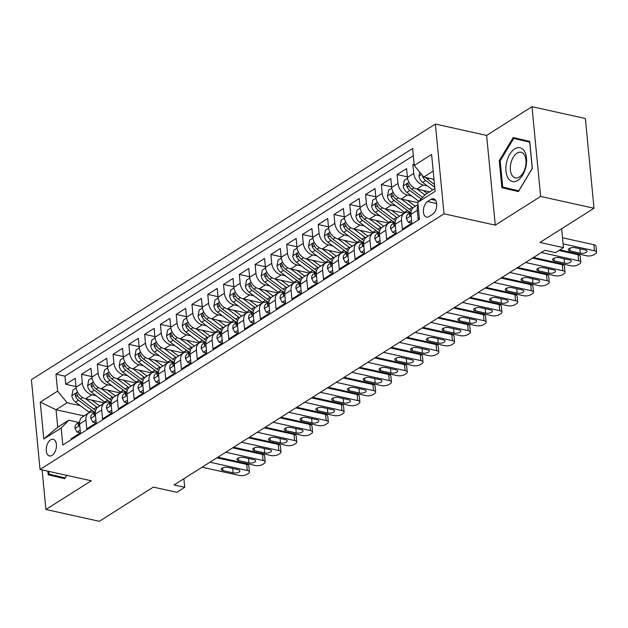 <?xml version="1.0" encoding="UTF-8"?>
<svg xmlns="http://www.w3.org/2000/svg" width="628" height="628" viewBox="0 0 628 628"><rect width="100%" height="100%" fill="white"/><g stroke="black" fill="none" stroke-linecap="round" stroke-linejoin="round"><path stroke-width="0.94" d="M52.085 455.386A8.533 4.875 -77.5 0 0 56.41 446.516A8.533 4.875 -77.5 0 0 53.176 439.294A8.533 4.875 -77.5 0 0 50.585 439.859A8.533 4.875 -77.5 0 0 46.26 448.73A8.533 4.875 -77.5 0 0 49.494 455.952A8.533 4.875 -77.5 0 0 52.085 455.386M435.377 124.054L31.4 379.689L40.043 469.438L444.02 213.803L435.377 124.054L486.622 135.397L495.264 225.146L540.63 196.438L531.995 106.689L486.622 135.397M531.995 106.689L585.375 118.511L594.017 208.253L539.962 242.455L563.457 247.652L561.636 228.741M42.107 469.893L45.922 509.489L99.303 521.311L153.35 487.108L176.837 492.305L184.726 487.312L183.894 478.717M540.63 196.438L594.017 208.253M71.074 439.765L70.988 438.862L80.455 432.865L79.599 424.018L85.918 420.022A10.66 7.607 -122.3 0 1 88.752 412.902A10.66 7.607 -122.3 0 1 93.525 412.211L94.616 412.455M85.918 420.022L86.766 428.877L96.233 422.88L95.385 414.033L101.697 410.037A10.66 7.607 -122.3 0 1 104.538 402.917A10.66 7.607 -122.3 0 1 109.303 402.226L110.395 402.462M101.697 410.037L102.545 418.892L112.019 412.894L111.164 404.04L117.475 400.052A10.66 7.607 -122.3 0 1 120.317 392.932A10.66 7.607 -122.3 0 1 125.082 392.241L126.173 392.476M117.475 400.052L118.331 408.899L127.798 402.909L126.942 394.054L133.254 390.067A10.66 7.607 -122.3 0 1 136.095 382.947A10.66 7.607 -122.3 0 1 140.86 382.248L141.952 382.491M133.254 390.067L134.109 398.913L143.577 392.924L142.721 384.069L149.032 380.081A10.66 7.607 -122.3 0 1 151.874 372.961A10.66 7.607 -122.3 0 1 156.639 372.263L157.738 372.506M149.032 380.081L149.888 388.928L159.355 382.939L158.507 374.084L164.819 370.088A10.66 7.607 -122.3 0 1 167.66 362.976A10.66 7.607 -122.3 0 1 172.425 362.278L173.516 362.521M164.819 370.088L165.666 378.943L175.133 372.954L174.286 364.099L180.597 360.103A10.66 7.607 -122.3 0 1 183.439 352.991A10.66 7.607 -122.3 0 1 188.204 352.292L189.295 352.536M180.597 360.103L181.453 368.958L190.92 362.968L190.064 354.114L196.376 350.118A10.66 7.607 -122.3 0 1 199.217 342.998A10.66 7.607 -122.3 0 1 203.982 342.307L205.073 342.55M196.376 350.118L197.231 358.973L206.698 352.983L205.843 344.128L212.154 340.133A10.66 7.607 -122.3 0 1 214.996 333.013A10.66 7.607 -122.3 0 1 219.761 332.322L220.86 332.565M212.154 340.133L213.01 348.987L222.477 342.998L221.629 334.143L227.94 330.147A10.66 7.607 -122.3 0 1 230.774 323.028A10.66 7.607 -122.3 0 1 235.547 322.337L236.638 322.58M227.94 330.147L228.788 339.002L238.255 333.013L237.408 324.158L243.719 320.162A10.66 7.607 -122.3 0 1 246.561 313.042A10.66 7.607 -122.3 0 1 251.326 312.351L252.417 312.595M243.719 320.162L244.567 329.017L254.042 323.028L253.186 314.173L259.497 310.177A10.66 7.607 -122.3 0 1 262.339 303.057A10.66 7.607 -122.3 0 1 267.104 302.366L268.195 302.61M259.497 310.177L260.353 319.032L269.82 313.042L268.965 304.188L275.276 300.192A10.66 7.607 -122.3 0 1 278.118 293.072A10.66 7.607 -122.3 0 1 282.883 292.381L283.982 292.624M275.276 300.192L276.132 309.047L285.599 303.049L284.751 294.202L291.062 290.207A10.66 7.607 -122.3 0 1 293.896 283.087A10.66 7.607 -122.3 0 1 298.669 282.396L299.76 282.631M291.062 290.207L291.91 299.061L301.377 293.064L300.529 284.217L306.841 280.221A10.66 7.607 -122.3 0 1 309.683 273.101A10.66 7.607 -122.3 0 1 314.447 272.411L315.539 272.646M306.841 280.221L307.689 289.076L317.164 283.079L316.308 274.224L322.619 270.236A10.66 7.607 -122.3 0 1 325.461 263.116A10.66 7.607 -122.3 0 1 330.226 262.425L331.317 262.661M322.619 270.236L323.475 279.083L332.942 273.094L332.086 264.239L338.398 260.251A10.66 7.607 -122.3 0 1 341.24 253.131A10.66 7.607 -122.3 0 1 346.004 252.432L347.096 252.676M338.398 260.251L339.253 269.098L348.721 263.108L347.865 254.254L354.184 250.258A10.66 7.607 -122.3 0 1 357.018 243.146A10.66 7.607 -122.3 0 1 361.791 242.447L362.882 242.691M354.184 250.258L355.032 259.113L364.499 253.123L363.651 244.268L369.963 240.273A10.66 7.607 -122.3 0 1 372.804 233.161A10.66 7.607 -122.3 0 1 377.569 232.462L378.66 232.705M369.963 240.273L370.81 249.128L380.285 243.138L379.43 234.283L385.741 230.288A10.66 7.607 -122.3 0 1 388.583 223.176A10.66 7.607 -122.3 0 1 393.348 222.477L394.439 222.72M385.741 230.288L386.597 239.142L396.064 233.153L395.208 224.298L401.52 220.302A10.66 7.607 -122.3 0 1 404.361 213.182A10.66 7.607 -122.3 0 1 409.126 212.492L410.217 212.735M401.52 220.302L402.375 229.157L411.842 223.168L410.987 214.313A10.66 7.607 -122.3 0 1 413.828 207.193L418.012 204.547M414.095 163.837L412.902 164.599L414.197 164.881M429.638 191.854L416.914 189.036A10.66 7.607 -122.3 0 1 407.439 177.441L406.591 168.594L397.116 174.584L407.384 176.853M417.84 202.718L401.135 199.021A10.66 7.607 57.7 0 1 391.66 187.427L390.804 178.58L381.337 184.569L391.605 186.838M404.322 213.206L385.356 209.006A10.66 7.607 57.7 0 1 375.882 197.412L375.026 188.565L365.559 194.554L375.819 196.823M388.544 223.191L369.57 218.991A10.66 7.607 57.7 0 1 360.095 207.405L359.247 198.55L349.78 204.54L360.04 206.808M372.765 233.176L353.792 228.977A10.66 7.607 57.7 0 1 344.317 217.39L343.469 208.535L333.994 214.525L344.262 216.801M356.987 243.169L338.013 238.97A10.66 7.607 57.7 0 1 328.538 227.375L327.683 218.52L318.215 224.51L328.483 226.786M341.208 253.155L322.235 248.955A10.66 7.607 57.7 0 1 312.76 237.36L311.904 228.506L302.437 234.495L312.705 236.772M325.422 263.14L306.456 258.94A10.66 7.607 57.7 0 1 296.981 247.346L296.126 238.491L286.658 244.48L296.918 246.757M309.643 273.125L290.67 268.925A10.66 7.607 57.7 0 1 281.195 257.331L280.347 248.476L270.88 254.466L281.14 256.742M293.865 283.11L274.891 278.911A10.66 7.607 57.7 0 1 265.416 267.316L264.561 258.461L255.094 264.451L265.361 266.727M278.086 293.095L259.113 288.896A10.66 7.607 57.7 0 1 249.638 277.301L248.782 268.446L239.315 274.444L249.583 276.713M262.3 303.081L243.334 298.881A10.66 7.607 57.7 0 1 233.859 287.286L233.004 278.432L223.537 284.429L233.797 286.698M246.521 313.066L227.548 308.866A10.66 7.607 57.7 0 1 218.073 297.272L217.225 288.417L207.758 294.414L218.018 296.683M230.743 323.051L211.769 318.851A10.66 7.607 57.7 0 1 202.294 307.257L201.439 298.41L191.972 304.399L202.24 306.668M214.964 333.036L195.991 328.837A10.66 7.607 57.7 0 1 186.516 317.242L185.66 308.395L176.193 314.385L186.461 316.653M199.178 343.021L180.212 338.822A10.66 7.607 57.7 0 1 170.738 327.235L169.882 318.38L160.415 324.37L170.675 326.639M183.4 353.007L164.426 348.807A10.66 7.607 57.7 0 1 154.951 337.22L154.103 328.365L144.636 334.355L154.896 336.624M167.621 363L148.648 358.8A10.66 7.607 57.7 0 1 139.173 347.206L138.325 338.351L128.85 344.34L139.118 346.617M151.843 372.985L132.869 368.785A10.66 7.607 57.7 0 1 123.394 357.191L122.538 348.336L113.071 354.325L123.339 356.602M136.056 382.97L117.091 378.77A10.66 7.607 57.7 0 1 107.616 367.176L106.76 358.321L97.293 364.311L107.553 366.587M120.278 392.955L101.304 388.756A10.66 7.607 57.7 0 1 91.829 377.161L90.982 368.306L81.514 374.296L91.774 376.572M563.457 247.652L555.56 252.644L544.884 250.282L174.05 484.949L184.726 487.312M431.075 199.343L427.605 201.541A8.266 4.726 -77.5 0 0 423.413 210.137A8.266 4.726 -77.5 0 0 426.538 217.131A8.266 4.726 -77.5 0 0 429.05 216.581L432.519 214.384A8.266 4.726 -77.5 0 0 436.711 205.796A8.266 4.726 -77.5 0 0 433.587 198.801A8.266 4.726 -77.5 0 0 431.075 199.343L435.628 200.356M83.987 415.924L56.049 409.739L57.729 427.197L68.774 420.21L61.167 428.021L62.8 445.001L419.433 219.321L417.801 202.342L425.407 194.531L434.89 188.533M61.167 428.021L43.811 439.003L40.255 402.14L57.619 391.15L55.978 374.17L412.62 148.491L414.252 165.47L431.609 154.488L435.157 191.359L417.801 202.342M96.068 395.679L91.837 394.745A10.66 7.607 -122.3 0 1 82.362 383.151L81.514 374.296M104.499 402.94L85.526 398.741L91.837 394.745M111.855 385.694L107.623 384.76A10.66 7.607 -122.3 0 1 98.149 373.165L97.293 364.311M127.633 375.709L123.402 374.775A10.66 7.607 -122.3 0 1 113.927 363.18L113.071 354.325M143.412 365.724L139.181 364.79A10.66 7.607 -122.3 0 1 129.706 353.195L128.85 344.34M159.19 355.738L154.959 354.804A10.66 7.607 -122.3 0 1 145.484 343.21L144.636 334.355M174.969 345.753L170.745 344.819A10.66 7.607 -122.3 0 1 161.263 333.225L160.415 324.37M190.755 335.768L186.524 334.834A10.66 7.607 -122.3 0 1 177.049 323.239L176.193 314.385M206.534 325.783L202.302 324.841A10.66 7.607 -122.3 0 1 192.827 313.254L191.972 304.399M222.312 315.798L218.081 314.856A10.66 7.607 -122.3 0 1 208.606 303.269L207.758 294.414M238.091 305.812L233.859 304.87A10.66 7.607 -122.3 0 1 224.384 293.276L223.537 284.429M253.877 295.827L249.646 294.885A10.66 7.607 -122.3 0 1 240.171 283.291L239.315 274.444M269.655 285.834L265.424 284.9A10.66 7.607 -122.3 0 1 255.949 273.306L255.094 264.451M285.434 275.849L281.203 274.915A10.66 7.607 -122.3 0 1 271.728 263.32L270.88 254.466M301.212 265.864L296.981 264.93A10.66 7.607 -122.3 0 1 287.506 253.335L286.658 244.48M316.999 255.879L312.768 254.944A10.66 7.607 -122.3 0 1 303.293 243.35L302.437 234.495M332.777 245.893L328.546 244.959A10.66 7.607 -122.3 0 1 319.071 233.365L318.215 224.51M348.556 235.908L344.325 234.974A10.66 7.607 -122.3 0 1 334.85 223.38L333.994 214.525M364.334 225.923L360.103 224.989A10.66 7.607 -122.3 0 1 350.628 213.394L349.78 204.54M380.121 215.938L375.889 215.004A10.66 7.607 -122.3 0 1 366.414 203.409L365.559 194.554M395.899 205.953L391.668 205.011A10.66 7.607 -122.3 0 1 382.193 193.424L381.337 184.569M411.678 195.967L407.446 195.025A10.66 7.607 -122.3 0 1 397.971 183.439L397.116 174.584M427.456 185.982L423.225 185.04A10.66 7.607 -122.3 0 1 413.75 173.446L412.902 164.599M413.31 155.713L64.951 376.156L65.728 384.281L75.996 386.558M85.526 398.741A10.66 7.607 57.7 0 1 76.051 387.146L75.203 378.291L65.728 384.281M419.347 218.418L418.154 219.172L417.298 210.317A10.66 7.607 -122.3 0 1 418.107 205.466M68.774 420.21L78.83 422.44M433.21 171.067L423.727 177.065L414.252 165.47M434.003 179.341L423.727 177.065M495.264 225.146L444.02 213.803M45.922 509.489L91.288 480.781L40.043 469.438M80.29 405.664L67.094 402.744L56.049 409.739L40.255 402.14M404.361 213.182L398.05 217.178A10.66 7.607 57.7 0 0 395.208 224.298M388.583 223.176L382.271 227.163A10.66 7.607 57.7 0 0 379.43 234.283M372.804 233.161L366.485 237.149A10.66 7.607 57.7 0 0 363.651 244.268M357.018 243.146L350.707 247.142A10.66 7.607 57.7 0 0 347.865 254.254M341.24 253.131L334.928 257.127A10.66 7.607 57.7 0 0 332.086 264.239M325.461 263.116L319.15 267.112A10.66 7.607 57.7 0 0 316.308 274.224M309.683 273.101L303.371 277.097A10.66 7.607 57.7 0 0 300.529 284.217M293.896 283.087L287.585 287.082A10.66 7.607 57.7 0 0 284.751 294.202M278.118 293.072L271.806 297.068A10.66 7.607 57.7 0 0 268.965 304.188M262.339 303.057L256.028 307.053A10.66 7.607 57.7 0 0 253.186 314.173M246.561 313.042L240.249 317.038A10.66 7.607 57.7 0 0 237.408 324.158M230.774 323.028L224.463 327.023A10.66 7.607 57.7 0 0 221.629 334.143M214.996 333.013L208.684 337.008A10.66 7.607 57.7 0 0 205.843 344.128M199.217 342.998L192.906 346.994A10.66 7.607 57.7 0 0 190.064 354.114M183.439 352.991L177.127 356.979A10.66 7.607 57.7 0 0 174.286 364.099M167.66 362.976L161.341 366.964A10.66 7.607 57.7 0 0 158.507 374.084M151.874 372.961L145.563 376.957A10.66 7.607 57.7 0 0 142.721 384.069M136.095 382.947L129.784 386.942A10.66 7.607 57.7 0 0 126.942 394.054M120.317 392.932L114.006 396.927A10.66 7.607 57.7 0 0 111.164 404.04M104.538 402.917L98.219 406.913A10.66 7.607 57.7 0 0 95.385 414.033M64.951 376.156L55.978 374.17M57.619 391.15L67.094 402.744M88.752 412.902L82.441 416.898A10.66 7.607 57.7 0 0 79.599 424.018M43.811 439.003L57.729 427.197M513.194 137.516L499.268 160.666L501.874 187.694L518.398 191.571L532.324 168.422L529.726 141.394L513.194 137.516M47.838 471.165L48.183 474.792L64.715 478.669L66.717 475.341M522.104 139.604L521.727 140.225M510.768 188.957L510.839 189.68L518.461 191.469M510.839 189.68L501.874 187.694M500.21 160.886L513.704 138.45L529.718 142.211L532.238 168.398L518.744 190.826L502.73 187.073L500.21 160.886L499.268 160.666M57.085 476.048L57.156 476.77L64.778 478.56M57.156 476.77L48.183 474.792M563.088 243.845L594.449 250.784A5.33 2.159 174.5 0 1 596.6 252.268A5.33 2.159 174.5 0 1 595.564 253.728L593.986 254.725A5.33 2.159 174.5 0 1 586.56 255.777L559.933 249.881M596.6 252.268L596.019 246.207A5.33 2.159 -5.5 0 0 593.868 244.724L562.5 237.776M585.343 249.983A4.263 1.727 -5.5 0 1 587.062 251.169A4.263 1.727 -5.5 0 1 584.801 252.951A4.263 1.727 -5.5 0 1 580.296 253.178L570.043 250.91A4.263 1.727 -5.5 0 1 568.324 249.716A4.263 1.727 -5.5 0 1 570.585 247.934A4.263 1.727 -5.5 0 1 575.091 247.715L585.343 249.983M419.755 172.205L419.025 176.076A7.065 5.04 57.7 0 0 422.683 182.387L432.7 189.915M432.802 179.074L434.066 180.024M422.346 175.377L422.456 176.06A7.065 5.04 57.7 0 0 425.682 180.495L434.772 187.325M434.498 184.499L427.574 179.294A7.065 5.04 -122.3 0 1 425.8 177.528M517.739 180.409A17.325 9.907 -77.5 0 0 526.484 158.146A17.325 9.907 -77.5 0 0 514.709 148.875A17.325 9.907 -77.5 0 0 505.964 171.13A17.325 9.907 -77.5 0 0 517.739 180.409M519.317 177.01A13.117 7.497 -77.5 0 0 525.974 163.366A13.117 7.497 -77.5 0 0 521.005 152.266A13.117 7.497 -77.5 0 0 517.025 153.13A13.117 7.497 -77.5 0 0 510.368 166.773A13.117 7.497 -77.5 0 0 515.337 177.881A13.117 7.497 -77.5 0 0 519.317 177.01M513.704 138.45L529.797 142.116M66.623 475.325L65.061 477.924L49.047 474.164L48.78 471.369M541.367 252.511L578.671 260.769A5.33 2.159 174.5 0 1 580.822 262.261A5.33 2.159 174.5 0 1 579.785 263.713L578.207 264.71A5.33 2.159 174.5 0 1 570.781 265.762L533.478 257.504M580.822 262.261L580.233 256.193A5.33 2.159 -5.5 0 0 578.082 254.709L558.991 250.478M411.575 220.42L408.42 222.422L406.371 218.568A7.065 5.04 -122.3 0 1 408.263 213.975L410.995 212.248A7.065 5.04 57.7 0 0 409.456 214.909L410.084 215.812L411.034 214.737M408.42 222.422L411.191 223.034L411.795 222.657M569.565 259.968A4.263 1.727 -5.5 0 1 571.284 261.154A4.263 1.727 -5.5 0 1 569.023 262.936A4.263 1.727 -5.5 0 1 564.509 263.163L554.265 260.895A4.263 1.727 -5.5 0 1 552.546 259.709A4.263 1.727 -5.5 0 1 554.799 257.92A4.263 1.727 -5.5 0 1 559.312 257.7L569.565 259.968M525.589 262.496L562.892 270.754A5.33 2.159 174.5 0 1 565.043 272.246A5.33 2.159 174.5 0 1 564.007 273.698L562.429 274.695A5.33 2.159 174.5 0 1 555.003 275.747L517.692 267.489M565.043 272.246L564.454 266.178A5.33 2.159 -5.5 0 0 562.303 264.694L532.536 258.1M395.797 230.405L392.633 232.407L390.592 228.553A7.065 5.04 -122.3 0 1 392.484 223.961L395.208 222.234A7.065 5.04 57.7 0 0 393.678 224.895L394.298 225.797L395.248 224.722M392.633 232.407L395.412 233.019L396.009 232.643M553.778 269.954A4.263 1.727 -5.5 0 1 555.505 271.139A4.263 1.727 -5.5 0 1 553.244 272.929A4.263 1.727 -5.5 0 1 548.731 273.149L538.486 270.88A4.263 1.727 -5.5 0 1 536.759 269.695A4.263 1.727 -5.5 0 1 539.02 267.913A4.263 1.727 -5.5 0 1 543.534 267.685L553.778 269.954M509.803 272.481L547.106 280.74A5.33 2.159 174.5 0 1 549.257 282.231A5.33 2.159 174.5 0 1 548.22 283.683L546.643 284.68A5.33 2.159 174.5 0 1 539.216 285.732L501.913 277.474M549.257 282.231L548.676 276.163A5.33 2.159 -5.5 0 0 546.525 274.679L516.75 268.085M380.019 240.391L376.855 242.392L374.814 238.538A7.065 5.04 -122.3 0 1 376.706 233.946L379.43 232.219M376.855 242.392L379.634 243.005L380.23 242.628M538 279.939A4.263 1.727 -5.5 0 1 539.719 281.132A4.263 1.727 -5.5 0 1 537.466 282.914A4.263 1.727 -5.5 0 1 532.952 283.134L522.7 280.865A4.263 1.727 -5.5 0 1 520.981 279.68A4.263 1.727 -5.5 0 1 523.242 277.898A4.263 1.727 -5.5 0 1 527.755 277.67L538 279.939M379.43 232.234A7.065 5.04 57.7 0 0 377.899 234.88L378.519 235.783L379.469 234.707M494.024 282.467L531.327 290.725A5.33 2.159 174.5 0 1 533.478 292.216A5.33 2.159 174.5 0 1 532.442 293.669L530.864 294.673A5.33 2.159 174.5 0 1 523.438 295.725L486.135 287.467M533.478 292.216L532.897 286.148A5.33 2.159 -5.5 0 0 530.746 284.665L500.971 278.071M364.24 250.376L361.076 252.377L359.028 248.523A7.065 5.04 -122.3 0 1 360.919 243.931L363.651 242.204A7.065 5.04 57.7 0 0 362.121 244.865L362.741 245.768L363.691 244.692M361.076 252.377L363.848 252.99L364.452 252.613M522.221 289.924A4.263 1.727 -5.5 0 1 523.94 291.117A4.263 1.727 -5.5 0 1 521.68 292.899A4.263 1.727 -5.5 0 1 517.174 293.119L506.922 290.85A4.263 1.727 -5.5 0 1 505.202 289.665A4.263 1.727 -5.5 0 1 507.463 287.883A4.263 1.727 -5.5 0 1 511.969 287.655L522.221 289.924M407.541 178.203L404.354 180.212L403.239 186.069A7.065 5.04 57.7 0 0 406.897 192.38L418.798 201.313M417.023 189.059L424.944 195.01M423.201 190.425L427.173 193.416M422.605 197.404L411.795 189.279A7.065 5.04 -122.3 0 1 408.569 184.844L407.784 183.847L407.14 184.004L406.677 186.045A7.065 5.04 57.7 0 0 409.896 190.48L421.137 198.919M391.754 188.188L388.575 190.198L387.46 196.054A7.065 5.04 57.7 0 0 391.118 202.365L404.416 212.35A20.386 14.546 57.7 0 0 405.06 212.814M401.245 199.045L412.306 207.358A20.386 14.546 57.7 0 0 412.989 207.852M407.423 200.418L413.279 204.814A16.925 12.073 57.7 0 0 415.398 206.196M411.324 210.608A20.386 14.546 -122.3 0 1 409.307 209.257L396.009 199.264A7.065 5.04 -122.3 0 1 392.79 194.829L392.005 193.832L391.362 193.989L390.899 196.03A7.065 5.04 57.7 0 0 394.117 200.465L407.415 210.451A20.386 14.546 57.7 0 0 410.634 212.476M375.976 198.173L372.789 200.183L371.682 206.039A7.065 5.04 57.7 0 0 375.34 212.35L388.638 222.336A20.386 14.546 57.7 0 0 389.274 222.799M385.466 209.03L396.527 217.343A20.386 14.546 57.7 0 0 397.21 217.838M391.644 210.404L397.5 214.8A16.925 12.073 57.7 0 0 399.62 216.189M395.546 220.593A20.386 14.546 -122.3 0 1 393.528 219.243L380.23 209.25A7.065 5.04 -122.3 0 1 377.012 204.814L376.219 203.817L375.575 203.982L375.12 206.015A7.065 5.04 57.7 0 0 378.339 210.451L391.637 220.436A20.386 14.546 57.7 0 0 394.855 222.461M360.197 208.158L357.01 210.176L355.903 216.024A7.065 5.04 57.7 0 0 359.561 222.336L372.859 232.321A20.386 14.546 57.7 0 0 373.495 232.784M369.68 219.015L380.749 227.328A20.386 14.546 57.7 0 0 381.431 227.823M375.866 220.389L381.722 224.785A16.925 12.073 57.7 0 0 383.841 226.174M379.759 230.578A20.386 14.546 -122.3 0 1 377.75 229.228L364.452 219.235A7.065 5.04 -122.3 0 1 361.233 214.807L360.441 213.803L359.797 213.967L359.334 216.001A7.065 5.04 57.7 0 0 362.56 220.436L375.858 230.421A20.386 14.546 57.7 0 0 379.069 232.446M478.246 292.46L515.549 300.718A5.33 2.159 174.5 0 1 517.7 302.201A5.33 2.159 174.5 0 1 516.663 303.654L515.086 304.659A5.33 2.159 174.5 0 1 507.66 305.71L470.356 297.452M517.7 302.201L517.111 296.133A5.33 2.159 -5.5 0 0 514.968 294.65L485.193 288.056M348.454 260.361L345.298 262.363L343.249 258.508A7.065 5.04 -122.3 0 1 345.141 253.916L347.873 252.189M345.298 262.363L348.069 262.975L348.673 262.598M506.443 299.909A4.263 1.727 -5.5 0 1 508.162 301.102A4.263 1.727 -5.5 0 1 505.901 302.884A4.263 1.727 -5.5 0 1 501.395 303.104L491.143 300.836A4.263 1.727 -5.5 0 1 489.424 299.65A4.263 1.727 -5.5 0 1 491.677 297.868A4.263 1.727 -5.5 0 1 496.191 297.641L506.443 299.909M347.865 252.213A7.065 5.04 57.7 0 0 346.334 254.85L346.962 255.753L347.912 254.678M344.419 218.144L341.232 220.161L340.117 226.009A7.065 5.04 57.7 0 0 343.775 232.321L357.073 242.306A20.386 14.546 57.7 0 0 357.717 242.769M353.902 229.008L364.962 237.313A20.386 14.546 57.7 0 0 365.645 237.808M360.079 230.374L365.943 234.77A16.925 12.073 57.7 0 0 368.063 236.159M363.981 240.563A20.386 14.546 -122.3 0 1 361.971 239.213L348.673 229.228A7.065 5.04 -122.3 0 1 345.447 224.793L344.662 223.788L344.018 223.953L343.555 225.986A7.065 5.04 57.7 0 0 346.774 230.421L360.072 240.406A20.386 14.546 57.7 0 0 363.29 242.432M462.467 302.445L499.77 310.703A5.33 2.159 174.5 0 1 501.921 312.187A5.33 2.159 174.5 0 1 500.885 313.639L499.307 314.644A5.33 2.159 174.5 0 1 491.881 315.696L454.57 307.437M501.921 312.187L501.332 306.119A5.33 2.159 -5.5 0 0 499.182 304.635L469.414 298.049M332.675 270.346L329.512 272.348L327.471 268.494A7.065 5.04 -122.3 0 1 329.362 263.901L332.086 262.174A7.065 5.04 57.7 0 0 330.556 264.835L331.176 265.738L332.126 264.663M329.512 272.348L332.291 272.96L332.895 272.583M490.664 309.894A4.263 1.727 -5.5 0 1 492.383 311.088A4.263 1.727 -5.5 0 1 490.123 312.87A4.263 1.727 -5.5 0 1 485.609 313.089L475.365 310.821A4.263 1.727 -5.5 0 1 473.645 309.635A4.263 1.727 -5.5 0 1 475.898 307.853A4.263 1.727 -5.5 0 1 480.412 307.626L490.664 309.894M328.632 228.129L325.453 230.146L324.338 235.995A7.065 5.04 57.7 0 0 327.997 242.306L341.294 252.291A20.386 14.546 57.7 0 0 341.938 252.754M338.123 238.993L349.184 247.299A20.386 14.546 57.7 0 0 349.867 247.793M344.301 240.359L350.157 244.755A16.925 12.073 57.7 0 0 352.284 246.145M348.202 250.556A20.386 14.546 -122.3 0 1 346.185 249.198L332.887 239.213A7.065 5.04 -122.3 0 1 329.669 234.778L328.884 233.773L328.24 233.938L327.777 235.971A7.065 5.04 57.7 0 0 330.995 240.406L344.293 250.399A20.386 14.546 57.7 0 0 347.512 252.417M446.681 312.43L483.984 320.688A5.33 2.159 174.5 0 1 486.135 322.172A5.33 2.159 174.5 0 1 485.099 323.632L483.521 324.629A5.33 2.159 174.5 0 1 476.095 325.681L438.791 317.423M486.135 322.172L485.554 316.112A5.33 2.159 -5.5 0 0 483.403 314.62L453.628 308.034M316.897 280.331L313.733 282.333L311.692 278.479A7.065 5.04 -122.3 0 1 313.584 273.887L316.308 272.159M313.733 282.333L316.512 282.945L317.109 282.569M474.878 319.88A4.263 1.727 -5.5 0 1 476.597 321.073A4.263 1.727 -5.5 0 1 474.344 322.855A4.263 1.727 -5.5 0 1 469.83 323.075L459.578 320.806A4.263 1.727 -5.5 0 1 457.859 319.621A4.263 1.727 -5.5 0 1 460.12 317.839A4.263 1.727 -5.5 0 1 464.634 317.611L474.878 319.88M316.308 272.183A7.065 5.04 57.7 0 0 314.777 274.821L315.397 275.723L316.347 274.648M312.854 238.114L309.667 240.131L308.56 245.98A7.065 5.04 57.7 0 0 312.218 252.291L325.516 262.276A20.386 14.546 57.7 0 0 326.152 262.74M322.345 248.978L333.405 257.284A20.386 14.546 57.7 0 0 334.088 257.778M328.523 250.344L334.379 254.748A16.925 12.073 57.7 0 0 336.498 256.13M332.424 260.541A20.386 14.546 -122.3 0 1 330.406 259.183L317.109 249.198A7.065 5.04 -122.3 0 1 313.89 244.763L313.097 243.758L312.454 243.923L311.998 245.956A7.065 5.04 57.7 0 0 315.217 250.391L328.515 260.385A20.386 14.546 57.7 0 0 331.733 262.402M430.902 322.415L468.205 330.673A5.33 2.159 174.5 0 1 470.356 332.157A5.33 2.159 174.5 0 1 469.32 333.617L467.742 334.614A5.33 2.159 174.5 0 1 460.316 335.666L423.013 327.408M470.356 332.157L469.775 326.097A5.33 2.159 -5.5 0 0 467.625 324.605L437.849 318.019M301.118 290.317L297.955 292.318L295.906 288.472A7.065 5.04 -122.3 0 1 297.805 283.872L300.529 282.145M297.955 292.318L300.726 292.938L301.33 292.554M459.099 329.865A4.263 1.727 -5.5 0 1 460.819 331.058A4.263 1.727 -5.5 0 1 458.566 332.84A4.263 1.727 -5.5 0 1 454.052 333.068L443.8 330.799A4.263 1.727 -5.5 0 1 442.081 329.606A4.263 1.727 -5.5 0 1 444.341 327.824A4.263 1.727 -5.5 0 1 448.847 327.596L459.099 329.865M300.529 282.168A7.065 5.04 57.7 0 0 298.999 284.814L299.619 285.709L300.569 284.633M297.075 248.099L293.888 250.117L292.781 255.965A7.065 5.04 57.7 0 0 296.44 262.276L309.737 272.262A20.386 14.546 57.7 0 0 310.373 272.733M306.558 258.964L317.627 267.269A20.386 14.546 57.7 0 0 318.31 267.764M312.744 260.33L318.6 264.733A16.925 12.073 57.7 0 0 320.72 266.115M316.638 270.527A20.386 14.546 -122.3 0 1 314.628 269.169L301.33 259.183A7.065 5.04 -122.3 0 1 298.112 254.748L297.319 253.743L296.675 253.908L296.22 255.949A7.065 5.04 57.7 0 0 299.438 260.377L312.736 270.37A20.386 14.546 57.7 0 0 315.947 272.387M415.124 332.4L452.427 340.659A5.33 2.159 174.5 0 1 454.578 342.142A5.33 2.159 174.5 0 1 453.542 343.602L451.964 344.599A5.33 2.159 174.5 0 1 444.538 345.651L407.234 337.393M454.578 342.142L453.997 336.082A5.33 2.159 -5.5 0 0 451.846 334.591L422.071 328.004M285.332 300.302L282.176 302.304L280.127 298.457A7.065 5.04 -122.3 0 1 282.019 293.857L284.751 292.13A7.065 5.04 57.7 0 0 283.212 294.799L283.84 295.694L284.79 294.618M282.176 302.304L284.947 302.924L285.552 302.539M443.321 339.858A4.263 1.727 -5.5 0 1 445.04 341.043A4.263 1.727 -5.5 0 1 442.779 342.825A4.263 1.727 -5.5 0 1 438.273 343.053L428.021 340.784A4.263 1.727 -5.5 0 1 426.302 339.591A4.263 1.727 -5.5 0 1 428.563 337.809A4.263 1.727 -5.5 0 1 433.069 337.589L443.321 339.858M281.297 258.084L278.11 260.102L277.003 265.95A7.065 5.04 57.7 0 0 280.653 272.262L293.951 282.255A20.386 14.546 57.7 0 0 294.595 282.718M290.78 268.949L301.848 277.254A20.386 14.546 57.7 0 0 302.523 277.749M296.958 270.315L302.822 274.719A16.925 12.073 57.7 0 0 304.941 276.1M300.859 280.512A20.386 14.546 -122.3 0 1 298.849 279.154L285.552 269.169A7.065 5.04 -122.3 0 1 282.333 264.733L281.54 263.729L280.897 263.893L280.433 265.934A7.065 5.04 57.7 0 0 283.652 270.362L296.95 280.355A20.386 14.546 57.7 0 0 300.168 282.372M399.345 342.386L436.648 350.644A5.33 2.159 174.5 0 1 438.799 352.127A5.33 2.159 174.5 0 1 437.763 353.588L436.185 354.584A5.33 2.159 174.5 0 1 428.759 355.636L391.456 347.378M438.799 352.127L438.211 346.067A5.33 2.159 -5.5 0 0 436.06 344.576L406.292 337.99M269.553 310.295L266.39 312.289L264.349 308.442A7.065 5.04 -122.3 0 1 266.241 303.842L268.965 302.123M266.39 312.289L269.169 312.909L269.773 312.524M427.542 349.843A4.263 1.727 -5.5 0 1 429.262 351.028A4.263 1.727 -5.5 0 1 427.001 352.81A4.263 1.727 -5.5 0 1 422.487 353.038L412.243 350.769A4.263 1.727 -5.5 0 1 410.524 349.576A4.263 1.727 -5.5 0 1 412.777 347.794A4.263 1.727 -5.5 0 1 417.29 347.574L427.542 349.843M268.965 302.139A7.065 5.04 57.7 0 0 267.434 304.784L268.054 305.679L269.004 304.604M265.511 268.07L262.331 270.087L261.217 275.935A7.065 5.04 57.7 0 0 264.875 282.247L278.173 292.24A20.386 14.546 57.7 0 0 278.816 292.703M275.001 278.934L286.062 287.247A20.386 14.546 57.7 0 0 286.745 287.734M281.179 280.3L287.043 284.704A16.925 12.073 57.7 0 0 289.163 286.085M285.081 290.497A20.386 14.546 -122.3 0 1 283.063 289.139L269.765 279.154A7.065 5.04 -122.3 0 1 266.547 274.719L265.762 273.714L265.118 273.879L264.655 275.92A7.065 5.04 57.7 0 0 267.873 280.355L281.171 290.34A20.386 14.546 57.7 0 0 284.39 292.358M383.559 352.371L420.87 360.629A5.33 2.159 174.5 0 1 423.013 362.113A5.33 2.159 174.5 0 1 421.977 363.573L420.399 364.57A5.33 2.159 174.5 0 1 412.973 365.622L375.67 357.363M423.013 362.113L422.432 356.052A5.33 2.159 -5.5 0 0 420.281 354.569L390.506 347.975M253.775 320.28L250.611 322.282L248.57 318.427A7.065 5.04 -122.3 0 1 250.462 313.827L253.186 312.108A7.065 5.04 57.7 0 0 251.655 314.769L252.275 315.664L253.225 314.589M250.611 322.282L253.39 322.894L253.987 322.509M411.756 359.828A4.263 1.727 -5.5 0 1 413.475 361.014A4.263 1.727 -5.5 0 1 411.222 362.796A4.263 1.727 -5.5 0 1 406.709 363.023L396.456 360.755A4.263 1.727 -5.5 0 1 394.737 359.561A4.263 1.727 -5.5 0 1 396.998 357.779A4.263 1.727 -5.5 0 1 401.512 357.56L411.756 359.828M249.732 278.055L246.545 280.072L245.438 285.921A7.065 5.04 57.7 0 0 249.096 292.232L262.394 302.225A20.386 14.546 57.7 0 0 263.03 302.688M259.223 288.919L270.283 297.232A20.386 14.546 57.7 0 0 270.966 297.719M265.401 290.285L271.257 294.689A16.925 12.073 57.7 0 0 273.376 296.071M269.302 300.482A20.386 14.546 -122.3 0 1 267.285 299.124L253.987 289.139A7.065 5.04 -122.3 0 1 250.768 284.704L249.983 283.699L249.34 283.864L248.876 285.905A7.065 5.04 57.7 0 0 252.095 290.34L265.393 300.325A20.386 14.546 57.7 0 0 268.611 302.351M367.78 362.356L405.084 370.614A5.33 2.159 174.5 0 1 407.234 372.098A5.33 2.159 174.5 0 1 406.198 373.558L404.62 374.555A5.33 2.159 174.5 0 1 397.194 375.607L359.891 367.349M407.234 372.098L406.654 366.038A5.33 2.159 -5.5 0 0 404.503 364.554L374.728 357.96M237.996 330.265L234.833 332.267L232.792 328.413A7.065 5.04 -122.3 0 1 234.684 323.82L237.408 322.093M234.833 332.267L237.612 332.879L238.208 332.495M395.978 369.814A4.263 1.727 -5.5 0 1 397.697 370.999A4.263 1.727 -5.5 0 1 395.444 372.781A4.263 1.727 -5.5 0 1 390.93 373.008L380.678 370.74A4.263 1.727 -5.5 0 1 378.959 369.547A4.263 1.727 -5.5 0 1 381.22 367.765A4.263 1.727 -5.5 0 1 385.733 367.545L395.978 369.814M237.408 322.109A7.065 5.04 57.7 0 0 235.877 324.755L236.497 325.657L237.447 324.574M233.954 288.04L230.766 290.058L229.66 295.906A7.065 5.04 57.7 0 0 233.318 302.217L246.616 312.21A20.386 14.546 57.7 0 0 247.251 312.673M243.436 298.904L254.505 307.218A20.386 14.546 57.7 0 0 255.188 307.712M249.622 300.27L255.478 304.674A16.925 12.073 57.7 0 0 257.598 306.056M253.516 310.468A20.386 14.546 -122.3 0 1 251.506 309.109L238.208 299.124A7.065 5.04 -122.3 0 1 234.99 294.689L234.197 293.692L233.553 293.849L233.098 295.89A7.065 5.04 57.7 0 0 236.316 300.325L249.614 310.311A20.386 14.546 57.7 0 0 252.825 312.336M352.002 372.341L389.305 380.599A5.33 2.159 174.5 0 1 391.456 382.091A5.33 2.159 174.5 0 1 390.42 383.543L388.842 384.54A5.33 2.159 174.5 0 1 381.416 385.592L344.113 377.334M391.456 382.091L390.875 376.023A5.33 2.159 -5.5 0 0 388.724 374.539L358.949 367.945M222.21 340.25L219.054 342.252L217.005 338.398A7.065 5.04 -122.3 0 1 218.897 333.806L221.629 332.079M219.054 342.252L221.825 342.864L222.43 342.488M380.199 379.799A4.263 1.727 -5.5 0 1 381.918 380.984A4.263 1.727 -5.5 0 1 379.657 382.766A4.263 1.727 -5.5 0 1 375.151 382.994L364.899 380.725A4.263 1.727 -5.5 0 1 363.18 379.532A4.263 1.727 -5.5 0 1 365.441 377.75A4.263 1.727 -5.5 0 1 369.947 377.53L380.199 379.799M221.621 332.094A7.065 5.04 57.7 0 0 220.09 334.74L220.718 335.642L221.668 334.567M218.175 298.025L214.988 300.043L213.881 305.891A7.065 5.04 57.7 0 0 217.539 312.202L230.829 322.195A20.386 14.546 57.7 0 0 231.473 322.659M227.658 308.89L238.726 317.203A20.386 14.546 57.7 0 0 239.401 317.697M233.836 310.256L239.7 314.659A16.925 12.073 57.7 0 0 241.819 316.041M237.737 320.453A20.386 14.546 -122.3 0 1 235.728 319.095L222.43 309.109A7.065 5.04 -122.3 0 1 219.211 304.674L218.418 303.677L217.775 303.834L217.312 305.875A7.065 5.04 57.7 0 0 220.53 310.311L233.828 320.296A20.386 14.546 57.7 0 0 237.046 322.321M336.223 382.326L373.527 390.585A5.33 2.159 174.5 0 1 375.677 392.076A5.33 2.159 174.5 0 1 374.641 393.528L373.063 394.525A5.33 2.159 174.5 0 1 365.637 395.577L328.334 387.319M375.677 392.076L375.089 386.008A5.33 2.159 -5.5 0 0 372.938 384.524L343.171 377.93M206.431 350.236L203.268 352.237L201.227 348.383A7.065 5.04 -122.3 0 1 203.119 343.791L205.851 342.064M203.268 352.237L206.047 352.85L206.651 352.473M364.421 389.784A4.263 1.727 -5.5 0 1 366.14 390.969A4.263 1.727 -5.5 0 1 363.879 392.751A4.263 1.727 -5.5 0 1 359.365 392.979L349.121 390.71A4.263 1.727 -5.5 0 1 347.402 389.525A4.263 1.727 -5.5 0 1 349.655 387.743A4.263 1.727 -5.5 0 1 354.168 387.515L364.421 389.784M205.843 342.079A7.065 5.04 57.7 0 0 204.312 344.725L204.932 345.628L205.882 344.552M202.397 308.018L199.209 310.028L198.095 315.884A7.065 5.04 57.7 0 0 201.753 322.195L215.051 332.181A20.386 14.546 57.7 0 0 215.694 332.644M211.879 318.875L222.94 327.188A20.386 14.546 57.7 0 0 223.623 327.683M218.057 320.249L223.921 324.645A16.925 12.073 57.7 0 0 226.041 326.026M221.959 330.438A20.386 14.546 -122.3 0 1 219.941 329.088L206.643 319.095A7.065 5.04 -122.3 0 1 203.425 314.659L202.64 313.662L201.996 313.819L201.533 315.86A7.065 5.04 57.7 0 0 204.752 320.296L218.049 330.281A20.386 14.546 57.7 0 0 221.268 332.306M320.437 392.312L357.748 400.57A5.33 2.159 174.5 0 1 359.891 402.061A5.33 2.159 174.5 0 1 358.863 403.514L357.285 404.51A5.33 2.159 174.5 0 1 349.851 405.562L312.548 397.304M359.891 402.061L359.31 395.993A5.33 2.159 -5.5 0 0 357.159 394.51L327.392 387.916M190.653 360.221L187.489 362.223L185.448 358.368A7.065 5.04 -122.3 0 1 187.34 353.776L190.064 352.049M187.489 362.223L190.268 362.835L190.865 362.458M348.634 399.769A4.263 1.727 -5.5 0 1 350.361 400.962A4.263 1.727 -5.5 0 1 348.1 402.744A4.263 1.727 -5.5 0 1 343.587 402.964L333.342 400.695A4.263 1.727 -5.5 0 1 331.615 399.51A4.263 1.727 -5.5 0 1 333.876 397.728A4.263 1.727 -5.5 0 1 338.39 397.5L348.634 399.769M190.064 352.065A7.065 5.04 57.7 0 0 188.533 354.71L189.154 355.613L190.103 354.537M186.61 318.004L183.431 320.013L182.316 325.869A7.065 5.04 57.7 0 0 185.974 332.181L199.272 342.166A20.386 14.546 57.7 0 0 199.908 342.629M196.101 328.86L207.161 337.173A20.386 14.546 57.7 0 0 207.844 337.668M202.279 330.234L208.135 334.63A16.925 12.073 57.7 0 0 210.254 336.011M206.18 340.423A20.386 14.546 -122.3 0 1 204.163 339.073L190.865 329.08A7.065 5.04 -122.3 0 1 187.646 324.645L186.861 323.648L186.218 323.805L185.755 325.846A7.065 5.04 57.7 0 0 188.973 330.281L202.271 340.266A20.386 14.546 57.7 0 0 205.489 342.291M304.659 402.297L341.962 410.555A5.33 2.159 174.5 0 1 344.113 412.046A5.33 2.159 174.5 0 1 343.076 413.499L341.499 414.496A5.33 2.159 174.5 0 1 334.072 415.548L296.769 407.289M344.113 412.046L343.532 405.978A5.33 2.159 -5.5 0 0 341.381 404.495L311.606 397.901M174.874 370.206L171.711 372.208L169.67 368.353A7.065 5.04 -122.3 0 1 171.562 363.761L174.286 362.034A7.065 5.04 57.7 0 0 172.755 364.695L173.375 365.598L174.325 364.523M171.711 372.208L174.49 372.82L175.086 372.443M332.856 409.754A4.263 1.727 -5.5 0 1 334.575 410.947A4.263 1.727 -5.5 0 1 332.322 412.729A4.263 1.727 -5.5 0 1 327.808 412.949L317.556 410.681A4.263 1.727 -5.5 0 1 315.837 409.495A4.263 1.727 -5.5 0 1 318.098 407.713A4.263 1.727 -5.5 0 1 322.611 407.486L332.856 409.754M170.832 327.989L167.645 330.006L166.538 335.854A7.065 5.04 57.7 0 0 170.196 342.166L183.494 352.151A20.386 14.546 57.7 0 0 184.13 352.614M180.315 338.845L191.383 347.158A20.386 14.546 57.7 0 0 192.066 347.653M186.5 340.219L192.356 344.615A16.925 12.073 57.7 0 0 194.476 346.004M190.402 350.408A20.386 14.546 -122.3 0 1 188.384 349.058L175.086 339.065A7.065 5.04 -122.3 0 1 171.868 334.638L171.075 333.633L170.431 333.798L169.976 335.831A7.065 5.04 57.7 0 0 173.195 340.266L186.492 350.251A20.386 14.546 57.7 0 0 189.703 352.277M288.88 412.29L326.183 420.54A5.33 2.159 174.5 0 1 328.334 422.032A5.33 2.159 174.5 0 1 327.298 423.484L325.72 424.489A5.33 2.159 174.5 0 1 318.294 425.541L280.991 417.282M328.334 422.032L327.753 415.964A5.33 2.159 -5.5 0 0 325.602 414.48L295.827 407.886M159.096 380.191L155.932 382.193L153.884 378.339A7.065 5.04 -122.3 0 1 155.775 373.746L158.507 372.019M155.932 382.193L158.703 382.805L159.308 382.428M317.077 419.74A4.263 1.727 -5.5 0 1 318.796 420.933A4.263 1.727 -5.5 0 1 316.536 422.715A4.263 1.727 -5.5 0 1 312.03 422.934L301.778 420.666A4.263 1.727 -5.5 0 1 300.058 419.48A4.263 1.727 -5.5 0 1 302.319 417.699A4.263 1.727 -5.5 0 1 306.825 417.471L317.077 419.74M158.507 372.043A7.065 5.04 57.7 0 0 156.969 374.681L157.597 375.583L158.546 374.508M155.053 337.974L151.866 339.991L150.759 345.84A7.065 5.04 57.7 0 0 154.417 352.151L167.715 362.136A20.386 14.546 57.7 0 0 168.351 362.599M164.536 348.83L175.605 357.144A20.386 14.546 57.7 0 0 176.28 357.638M170.722 350.204L176.578 354.6A16.925 12.073 57.7 0 0 178.697 355.99M174.615 360.394A20.386 14.546 -122.3 0 1 172.606 359.043L159.308 349.05A7.065 5.04 -122.3 0 1 156.089 344.623L155.297 343.618L154.653 343.783L154.19 345.816A7.065 5.04 57.7 0 0 157.416 350.251L170.706 360.236A20.386 14.546 57.7 0 0 173.925 362.262M273.101 422.275L310.405 430.533A5.33 2.159 174.5 0 1 312.556 432.017A5.33 2.159 174.5 0 1 311.519 433.469L309.942 434.474A5.33 2.159 174.5 0 1 302.515 435.526L265.212 427.268M312.556 432.017L311.967 425.949A5.33 2.159 -5.5 0 0 309.824 424.465L280.049 417.879M143.31 390.176L140.154 392.178L138.105 388.324A7.065 5.04 -122.3 0 1 139.997 383.732L142.729 382.005A7.065 5.04 57.7 0 0 141.19 384.666L141.818 385.568L142.768 384.493M140.154 392.178L142.925 392.79L143.529 392.414M301.299 429.725A4.263 1.727 -5.5 0 1 303.018 430.918A4.263 1.727 -5.5 0 1 300.757 432.7A4.263 1.727 -5.5 0 1 296.243 432.92L285.999 430.651A4.263 1.727 -5.5 0 1 284.28 429.466A4.263 1.727 -5.5 0 1 286.533 427.684A4.263 1.727 -5.5 0 1 291.047 427.456L301.299 429.725M139.275 347.959L136.088 349.977L134.973 355.825A7.065 5.04 57.7 0 0 138.631 362.136L151.929 372.121A20.386 14.546 57.7 0 0 152.573 372.585M148.757 358.824L159.818 367.129A20.386 14.546 57.7 0 0 160.501 367.623M154.935 360.189L160.799 364.585A16.925 12.073 57.7 0 0 162.919 365.975M158.837 370.379A20.386 14.546 -122.3 0 1 156.819 369.029L143.529 359.043A7.065 5.04 -122.3 0 1 140.303 354.608L139.518 353.603L138.874 353.768L138.411 355.801A7.065 5.04 57.7 0 0 141.63 360.236L154.928 370.23A20.386 14.546 57.7 0 0 158.146 372.247M257.323 432.26L294.626 440.518A5.33 2.159 174.5 0 1 296.777 442.002A5.33 2.159 174.5 0 1 295.741 443.462L294.163 444.459A5.33 2.159 174.5 0 1 286.737 445.511L249.426 437.253M296.777 442.002L296.188 435.942A5.33 2.159 -5.5 0 0 294.037 434.45L264.27 427.864M127.531 400.162L124.368 402.163L122.327 398.309A7.065 5.04 -122.3 0 1 124.218 393.717L126.942 391.99M124.368 402.163L127.146 402.776L127.743 402.399M285.52 439.71A4.263 1.727 -5.5 0 1 287.239 440.903A4.263 1.727 -5.5 0 1 284.979 442.685A4.263 1.727 -5.5 0 1 280.465 442.905L270.221 440.636A4.263 1.727 -5.5 0 1 268.494 439.451A4.263 1.727 -5.5 0 1 270.754 437.669A4.263 1.727 -5.5 0 1 275.268 437.441L285.52 439.71M126.942 392.013A7.065 5.04 57.7 0 0 125.412 394.651L126.032 395.554L126.982 394.478M123.488 357.944L120.309 359.962L119.194 365.81A7.065 5.04 57.7 0 0 122.853 372.121L136.15 382.107A20.386 14.546 57.7 0 0 136.794 382.57M132.979 368.809L144.04 377.114A20.386 14.546 57.7 0 0 144.723 377.609M139.157 370.175L145.013 374.578A16.925 12.073 57.7 0 0 147.133 375.96M143.058 380.372A20.386 14.546 -122.3 0 1 141.041 379.014L127.743 369.029A7.065 5.04 -122.3 0 1 124.525 364.593L123.74 363.588L123.096 363.753L122.633 365.786A7.065 5.04 57.7 0 0 125.851 370.222L139.149 380.215A20.386 14.546 57.7 0 0 142.368 382.232M241.537 442.245L278.84 450.504A5.33 2.159 174.5 0 1 280.991 451.987A5.33 2.159 174.5 0 1 279.955 453.447L278.377 454.444A5.33 2.159 174.5 0 1 270.951 455.496L233.647 447.238M280.991 451.987L280.41 445.927A5.33 2.159 -5.5 0 0 278.259 444.436L248.484 437.849M111.753 410.147L108.589 412.149L106.548 408.302A7.065 5.04 -122.3 0 1 108.44 403.702L111.164 401.975M108.589 412.149L111.368 412.769L111.965 412.384M269.734 449.695A4.263 1.727 -5.5 0 1 271.453 450.888A4.263 1.727 -5.5 0 1 269.2 452.67A4.263 1.727 -5.5 0 1 264.686 452.898L254.434 450.621A4.263 1.727 -5.5 0 1 252.715 449.436A4.263 1.727 -5.5 0 1 254.976 447.654A4.263 1.727 -5.5 0 1 259.49 447.426L269.734 449.695M111.164 401.999A7.065 5.04 57.7 0 0 109.633 404.636L110.253 405.539L111.203 404.463M107.71 367.93L104.523 369.947L103.416 375.795A7.065 5.04 57.7 0 0 107.074 382.107L120.372 392.092A20.386 14.546 57.7 0 0 121.008 392.555M117.201 378.794L128.261 387.099A20.386 14.546 57.7 0 0 128.944 387.594M123.378 380.16L129.235 384.564A16.925 12.073 57.7 0 0 131.354 385.945M127.28 390.357A20.386 14.546 -122.3 0 1 125.262 388.999L111.965 379.014A7.065 5.04 -122.3 0 1 108.746 374.578L107.953 373.574L107.309 373.739L106.854 375.779A7.065 5.04 57.7 0 0 110.073 380.207L123.371 390.2A20.386 14.546 57.7 0 0 126.589 392.217M225.758 452.231L263.061 460.489A5.33 2.159 174.5 0 1 265.212 461.973A5.33 2.159 174.5 0 1 264.176 463.433L262.598 464.43A5.33 2.159 174.5 0 1 255.172 465.481L217.869 457.223M265.212 461.973L264.631 455.912A5.33 2.159 -5.5 0 0 262.48 454.421L232.705 447.835M95.974 420.132L92.811 422.134L90.762 418.287A7.065 5.04 -122.3 0 1 92.654 413.687L95.385 411.96A7.065 5.04 57.7 0 0 93.855 414.629L94.475 415.524L95.425 414.449M92.811 422.134L95.582 422.754L96.186 422.369M253.955 459.688A4.263 1.727 -5.5 0 1 255.674 460.874A4.263 1.727 -5.5 0 1 253.414 462.655A4.263 1.727 -5.5 0 1 248.908 462.883L238.656 460.614A4.263 1.727 -5.5 0 1 236.937 459.421A4.263 1.727 -5.5 0 1 239.197 457.639A4.263 1.727 -5.5 0 1 243.703 457.42L253.955 459.688M91.931 377.915L88.744 379.932L87.637 385.78A7.065 5.04 57.7 0 0 91.296 392.092L104.593 402.077A20.386 14.546 57.7 0 0 105.229 402.548M101.414 388.779L112.483 397.084A20.386 14.546 57.7 0 0 113.166 397.579M107.6 390.145L113.456 394.549A16.925 12.073 57.7 0 0 115.576 395.93M111.494 400.342A20.386 14.546 -122.3 0 1 109.484 398.984L96.186 388.999A7.065 5.04 -122.3 0 1 92.968 384.564L92.175 383.559L91.531 383.724L91.068 385.765A7.065 5.04 57.7 0 0 94.294 390.192L107.592 400.185A20.386 14.546 57.7 0 0 110.803 402.203M209.98 462.216L247.283 470.474A5.33 2.159 174.5 0 1 249.434 471.958A5.33 2.159 174.5 0 1 248.398 473.418L246.82 474.415A5.33 2.159 174.5 0 1 239.394 475.467L202.09 467.208M249.434 471.958L248.845 465.898A5.33 2.159 -5.5 0 0 246.702 464.406L216.927 457.82M80.188 430.125L77.032 432.119L74.983 428.272A7.065 5.04 -122.3 0 1 76.875 423.672L79.607 421.953M77.032 432.119L79.803 432.739L80.408 432.354M238.177 469.673A4.263 1.727 -5.5 0 1 239.896 470.859A4.263 1.727 -5.5 0 1 237.635 472.641A4.263 1.727 -5.5 0 1 233.129 472.868L222.877 470.6A4.263 1.727 -5.5 0 1 221.158 469.406A4.263 1.727 -5.5 0 1 223.411 467.625A4.263 1.727 -5.5 0 1 227.925 467.405L238.177 469.673M79.599 421.969A7.065 5.04 57.7 0 0 78.068 424.614L78.696 425.509L79.646 424.434M76.153 387.9L72.966 389.917L71.859 395.766A7.065 5.04 57.7 0 0 75.509 402.077L88.807 412.07A20.386 14.546 57.7 0 0 89.451 412.533M85.636 398.764L96.696 407.077A20.386 14.546 57.7 0 0 97.379 407.564M91.814 400.13L97.678 404.534A16.925 12.073 57.7 0 0 99.797 405.916M95.715 410.327A20.386 14.546 -122.3 0 1 93.705 408.969L80.408 398.984A7.065 5.04 -122.3 0 1 77.181 394.549L76.396 393.544L75.752 393.709L75.289 395.75A7.065 5.04 57.7 0 0 78.508 400.185L91.806 410.17A20.386 14.546 57.7 0 0 95.024 412.188M101.304 388.756L107.623 384.76M117.091 378.77L123.402 374.775M132.869 368.785L139.181 364.79M148.648 358.8L154.959 354.804M164.426 348.807L170.745 344.819M180.212 338.822L186.524 334.834M195.991 328.837L202.302 324.841M211.769 318.851L218.081 314.856M227.548 308.866L233.859 304.87M243.334 298.881L249.646 294.885M259.113 288.896L265.424 284.9M274.891 278.911L281.203 274.915M290.67 268.925L296.981 264.93M306.456 258.94L312.768 254.944M322.235 248.955L328.546 244.959M338.013 238.97L344.325 234.974M353.792 228.977L360.103 224.989M369.57 218.991L375.889 215.004M385.356 209.006L391.668 205.011M401.135 199.021L407.446 195.025M416.914 189.036L423.225 185.04M407.439 177.441L413.75 173.446M76.051 387.146L82.362 383.151M91.829 377.161L98.149 373.165M107.616 367.176L113.927 363.18M123.394 357.191L129.706 353.195M139.173 347.206L145.484 343.21M154.951 337.22L161.263 333.225M170.738 327.235L177.049 323.239M186.516 317.242L192.827 313.254M202.294 307.257L208.606 303.269M218.073 297.272L224.384 293.276M233.859 287.286L240.171 283.291M249.638 277.301L255.949 273.306M265.416 267.316L271.728 263.32M281.195 257.331L287.506 253.335M296.981 247.346L303.293 243.35M312.76 237.36L319.071 233.365M328.538 227.375L334.85 223.38M344.317 217.39L350.628 213.394M360.095 207.405L366.414 203.409M375.882 197.412L382.193 193.424M391.66 187.427L397.971 183.439M410.987 214.313L417.298 210.317M436.664 203.551L427.605 201.541M593.868 244.724L594.449 250.784M580.296 253.178L579.872 248.766M570.043 250.91L569.784 248.225M421.521 174.364L419.049 175.934M425.682 180.495L422.683 182.387M429.183 178.274L427.574 179.294M423.005 176.178L422.456 176.06M578.082 254.709L578.671 260.769M406.418 218.662L411.12 215.687M564.509 263.163L564.085 258.76M554.265 260.895L554.006 258.21M410.783 215.2L409.456 214.909M562.303 264.694L562.892 270.754M390.64 228.647L395.342 225.672M548.731 273.149L548.307 268.745M538.486 270.88L538.227 268.195M394.996 225.185L393.678 224.895M546.525 274.679L547.106 280.74M374.861 238.632L379.563 235.657M532.952 283.134L532.528 278.73M522.7 280.865L522.441 278.18M379.218 235.17L377.899 234.88M530.746 284.665L531.327 290.725M359.083 248.617L363.785 245.65M517.174 293.119L516.75 288.715M506.922 290.85L506.663 288.166M363.439 245.156L362.121 244.865M408.938 182.332L403.27 185.919M409.896 190.48L406.897 192.38M414.033 187.866L411.795 189.279M409.432 186.657L406.677 186.045M393.159 192.317L387.492 195.905M407.415 210.451L404.416 212.35M412.306 207.358L409.307 209.257M394.117 200.465L391.118 202.365M398.254 197.851L396.009 199.264M393.654 196.643L390.899 196.03M377.373 202.302L371.705 205.89M391.637 220.436L388.638 222.336M396.527 217.343L393.528 219.243M378.339 210.451L375.34 212.35M382.476 207.837L380.23 209.25M377.875 206.628L375.12 206.015M361.595 212.288L355.927 215.875M375.858 230.421L372.859 232.321M380.749 227.328L377.75 229.228M362.56 220.436L359.561 222.336M366.689 217.822L364.452 219.235M362.097 216.613L359.334 216.001M514.968 294.65L515.549 300.718M343.304 258.61L347.998 255.635M501.395 303.104L500.963 298.7M491.143 300.836L490.884 298.151M347.661 255.149L346.334 254.85M345.816 222.273L340.148 225.86M360.072 240.406L357.073 242.306M364.962 237.313L361.971 239.213M346.774 230.421L343.775 232.321M350.911 227.807L348.673 229.228M346.311 226.598L343.555 225.986M499.182 304.635L499.77 310.703M327.518 268.596L332.22 265.62M485.609 313.089L485.185 308.686M475.365 310.821L475.106 308.136M331.874 265.134L330.556 264.835M330.038 232.258L324.37 235.845M344.293 250.399L341.294 252.291M349.184 247.299L346.185 249.198M330.995 240.406L327.997 242.306M335.132 237.792L332.887 239.213M330.532 236.583L327.777 235.971M483.403 314.62L483.984 320.688M311.739 278.581L316.441 275.606M469.83 323.075L469.406 318.671M459.578 320.806L459.319 318.121M316.096 275.119L314.777 274.821M314.251 242.251L308.584 245.831M328.515 260.385L325.516 262.276M333.405 257.284L330.406 259.183M315.217 250.391L312.218 252.291M319.354 247.777L317.109 249.198M314.754 246.569L311.998 245.956M467.625 324.605L468.205 330.673M295.961 288.566L300.663 285.591M454.052 333.068L453.628 328.656M443.8 330.799L443.541 328.114M300.317 285.104L298.999 284.814M298.473 252.236L292.805 255.816M312.736 270.37L309.737 272.262M317.627 267.269L314.628 269.169M299.438 260.377L296.44 262.276M303.567 257.763L301.33 259.183M298.975 256.554L296.22 255.949M451.846 334.591L452.427 340.659M280.182 298.551L284.877 295.576M438.273 343.053L437.849 338.641M428.021 340.784L427.762 338.099M284.539 295.089L283.212 294.799M282.694 262.221L277.026 265.809M296.95 280.355L293.951 282.255M301.848 277.254L298.849 279.154M283.652 270.362L280.653 272.262M287.789 267.748L285.552 269.169M283.189 266.539L280.433 265.934M436.06 344.576L436.648 350.644M264.396 308.536L269.098 305.561M422.487 353.038L422.063 348.626M412.243 350.769L411.984 348.085M268.753 305.075L267.434 304.784M266.916 272.207L261.248 275.794M281.171 290.34L278.173 292.24M286.062 287.247L283.063 289.139M267.873 280.355L264.875 282.247M272.01 277.733L269.765 279.154M267.41 276.524L264.655 275.92M420.281 354.569L420.87 360.629M248.617 318.522L253.32 315.546M406.709 363.023L406.285 358.612M396.456 360.755L396.205 358.07M252.974 315.06L251.655 314.769M251.129 282.192L245.462 285.779M265.393 300.325L262.394 302.225M270.283 297.232L267.285 299.124M252.095 290.34L249.096 292.232M256.232 287.718L253.987 289.139M251.632 286.509L248.876 285.905M404.503 364.554L405.084 370.614M232.839 328.507L237.541 325.532M390.93 373.008L390.506 368.597M380.678 370.74L380.419 368.055M237.196 325.045L235.877 324.755M235.351 292.177L229.683 295.764M249.614 310.311L246.616 312.21M254.505 307.218L251.506 309.109M236.316 300.325L233.318 302.217M240.446 297.703L238.208 299.124M235.853 296.502L233.098 295.89M388.724 374.539L389.305 380.599M217.06 338.492L221.755 335.517M375.151 382.994L374.728 378.59M364.899 380.725L364.64 378.04M221.417 335.03L220.09 334.74M219.572 302.162L213.905 305.75M233.828 320.296L230.829 322.195M238.726 317.203L235.728 319.095M220.53 310.311L217.539 312.202M224.667 307.696L222.43 309.109M220.067 306.488L217.312 305.875M372.938 384.524L373.527 390.585M201.274 348.477L205.976 345.502M359.365 392.979L358.941 388.575M349.121 390.71L348.862 388.026M205.631 345.015L204.312 344.725M203.794 312.147L198.126 315.735M218.049 330.281L215.051 332.181M222.94 327.188L219.941 329.088M204.752 320.296L201.753 322.195M208.889 317.682L206.643 319.095M204.288 316.473L201.533 315.86M357.159 394.51L357.748 400.57M185.496 358.462L190.198 355.487M343.587 402.964L343.163 398.56M333.342 400.695L333.083 398.011M189.852 355.001L188.533 354.71M188.008 322.133L182.348 325.72M202.271 340.266L199.272 342.166M207.161 337.173L204.163 339.073M188.973 330.281L185.974 332.181M193.11 327.667L190.865 329.08M188.51 326.458L185.755 325.846M341.381 404.495L341.962 410.555M169.717 368.448L174.419 365.48M327.808 412.949L327.384 408.545M317.556 410.681L317.297 407.996M174.074 364.986L172.755 364.695M172.229 332.118L166.561 335.705M186.492 350.251L183.494 352.151M191.383 347.158L188.384 349.058M173.195 340.266L170.196 342.166M177.324 337.652L175.086 339.065M172.731 336.443L169.976 335.831M325.602 414.48L326.183 420.54M153.939 378.441L158.641 375.466M312.03 422.934L311.606 418.531M301.778 420.666L301.519 417.981M158.295 374.971L156.969 374.681M156.451 342.103L150.783 345.69M170.706 360.236L167.715 362.136M175.605 357.144L172.606 359.043M157.416 350.251L154.417 352.151M161.545 347.637L159.308 349.05M156.945 346.428L154.19 345.816M309.824 424.465L310.405 430.533M138.16 388.426L142.854 385.451M296.243 432.92L295.819 428.516M285.999 430.651L285.74 427.966M142.517 384.964L141.19 384.666M140.672 352.088L135.004 355.676M154.928 370.23L151.929 372.121M159.818 367.129L156.819 369.029M141.63 360.236L138.631 362.136M145.767 357.622L143.529 359.043M141.167 356.414L138.411 355.801M294.037 434.45L294.626 440.518M122.374 398.411L127.076 395.436M280.465 442.905L280.041 438.501M270.221 440.636L269.962 437.952M126.73 394.949L125.412 394.651M124.894 362.073L119.226 365.661M139.149 380.215L136.15 382.107M144.04 377.114L141.041 379.014M125.851 370.222L122.853 372.121M129.988 367.608L127.743 369.029M125.388 366.399L122.633 365.786M278.259 444.436L278.84 450.504M106.595 408.396L111.297 405.421M264.686 452.898L264.262 448.486M254.434 450.621L254.175 447.945M110.952 404.934L109.633 404.636M109.107 372.066L103.439 375.646M123.371 390.2L120.372 392.092M128.261 387.099L125.262 388.999M110.073 380.207L107.074 382.107M114.21 377.593L111.965 379.014M109.61 376.384L106.854 375.779M262.48 454.421L263.061 460.489M90.817 418.381L95.519 415.406M248.908 462.883L248.484 458.471M238.656 460.614L238.397 457.93M95.173 414.92L93.855 414.629M93.329 382.052L87.661 385.631M107.592 400.185L104.593 402.077M112.483 397.084L109.484 398.984M94.294 390.192L91.296 392.092M98.423 387.578L96.186 388.999M93.831 386.369L91.068 385.765M246.702 464.406L247.283 470.474M75.038 428.367L79.732 425.392M233.129 472.868L232.698 468.457M222.877 470.6L222.618 467.915M79.395 424.905L78.068 424.614M77.55 392.037L71.882 395.624M91.806 410.17L88.807 412.07M96.696 407.077L93.705 408.969M78.508 400.185L75.509 402.077M82.645 397.563L80.408 398.984M78.045 396.354L75.289 395.75"/></g></svg>
